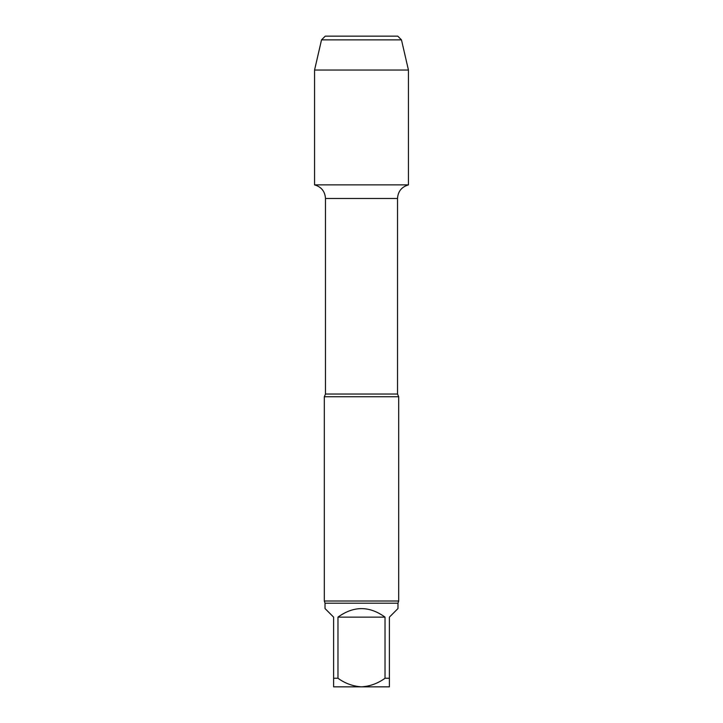 <?xml version="1.0" encoding="UTF-8"?>
<svg xmlns="http://www.w3.org/2000/svg" width="723" height="723" viewBox="0 0 723 723"><rect width="100%" height="100%" fill="white"/><g stroke="black" fill="none" stroke-linecap="round" stroke-linejoin="round"><path stroke-width="1.08" d="M385.025 617.135L337.975 617.135L337.975 678.255C345.097 683.416 352.941 686.281 361.5 686.85C370.059 686.281 377.894 683.416 385.025 678.255L385.025 617.135C369.345 605.784 353.655 605.784 337.975 617.135M397.984 603.19L397.984 608.531L389.39 617.135L389.39 686.85L333.61 686.85L333.61 617.135L325.016 608.531L325.016 603.19L397.984 603.19L398.68 601.021L398.68 396.737L324.32 396.737L325.477 394.035L325.477 198.491L397.523 198.491C397.984 191.414 401.627 186.877 408.441 184.88L408.441 70.05L314.559 70.05L321.527 39.864L401.473 39.864L408.441 70.05M333.61 678.255L337.975 678.255M385.025 678.255L389.39 678.255M314.559 70.05L314.559 184.88L408.441 184.88L314.559 184.88C321.374 186.877 325.016 191.414 325.477 198.491M325.016 603.19L324.32 601.021L398.68 601.021M321.527 39.864L325.251 36.15L397.749 36.15L401.473 39.864M361.5 36.15L325.251 36.15L321.527 39.864L314.559 70.05L314.559 184.88L361.5 184.88M325.477 394.035L397.523 394.035L397.523 198.491M397.523 394.035L398.68 396.737M324.32 601.021L324.32 396.737"/></g></svg>
